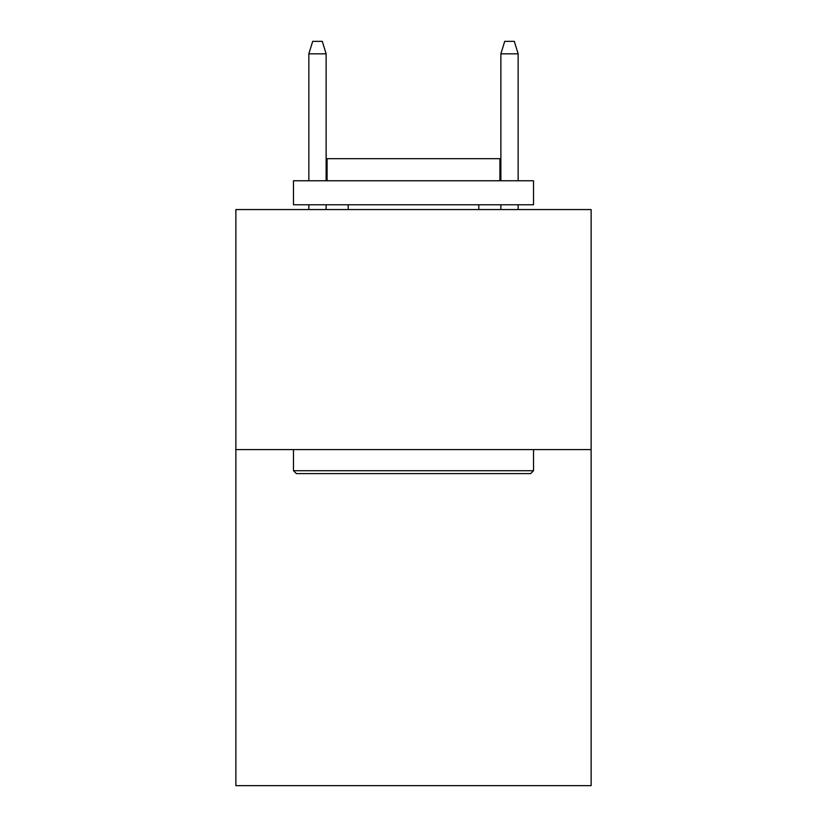 <?xml version="1.0" encoding="UTF-8"?>
<svg xmlns="http://www.w3.org/2000/svg" width="827" height="827" viewBox="0 0 827 827"><rect width="100%" height="100%" fill="white"/><g stroke="black" fill="none" stroke-linecap="round" stroke-linejoin="round"><path stroke-width="1.24" d="M591.129 449.599L591.129 785.65L235.871 785.65L235.871 209.562L591.129 209.562L591.129 449.599L235.871 449.599M296.366 473.602L293.482 470.728L533.518 470.728L530.634 473.602L296.366 473.602M533.518 180.762L533.518 204.765L293.482 204.765L293.482 180.762L533.518 180.762M327.089 180.762L327.089 158.681L499.911 158.681L499.911 180.762M533.518 449.599L533.518 470.728M293.482 449.599L293.482 470.728M478.792 204.765L478.792 209.562M348.208 204.765L348.208 209.562M326.127 180.762L326.127 53.827L308.843 53.827L308.843 180.762M308.843 204.765L308.843 209.562M326.127 204.765L326.127 209.562M308.843 53.827L312.689 41.35L322.282 41.35L326.127 53.827M500.873 53.827L504.718 41.35L514.311 41.35L518.157 53.827L500.873 53.827L500.873 180.762M500.873 204.765L500.873 209.562M518.157 53.827L518.157 180.762M518.157 204.765L518.157 209.562"/></g></svg>
